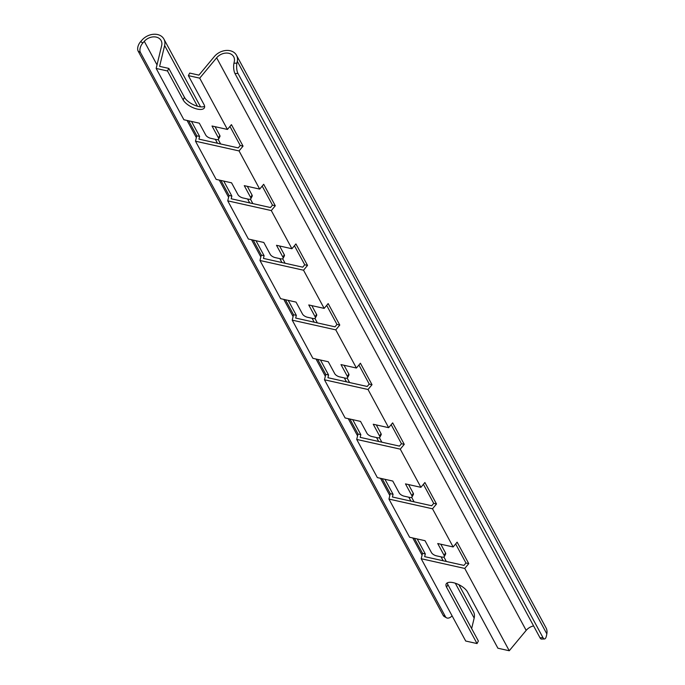<?xml version="1.0" encoding="UTF-8"?>
<svg xmlns="http://www.w3.org/2000/svg" width="685" height="685" viewBox="0 0 685 685"><rect width="100%" height="100%" fill="white"/><g stroke="black" fill="none" stroke-linecap="round" stroke-linejoin="round"><path stroke-width="1.03" d="M189.694 73.072L198.907 75.127L214.311 56.59A13.768 10.583 151.6 0 1 236.496 55.254A13.768 10.583 151.6 0 1 237.301 61.29L236.933 63.131A7.415 2.552 87.7 0 0 237.96 73.423L234.981 73.543A7.415 2.552 -92.3 0 1 233.953 63.243L234.321 61.41A10.592 8.134 -28.4 0 0 233.696 56.769A10.592 8.134 -28.4 0 0 216.64 57.797L199.712 78.159L188.366 75.624L189.694 73.072M477.043 643.566L478.37 641.014L447.896 584.647L446.569 587.199L477.043 643.566L465.706 641.032L421.207 558.729L464.755 568.439L509.255 650.75L497.909 648.224L467.435 591.857A12.184 5.163 -152.6 0 0 456.313 583.577A12.184 5.163 -152.6 0 0 446.192 583.92A12.184 5.163 -152.6 0 0 446.569 587.199M458.864 584.682L473.455 611.662A13.768 10.583 151.6 0 1 474.166 618.101L471.648 628.582M247.336 186.337L252.037 195.028L250.71 197.58L244.262 185.652L259.683 189.094L239.048 150.923L195.499 141.204L196.8 135.801L199.6 136.426L191.5 121.433M250.71 197.58A4.238 1.798 27.4 0 1 250.838 198.727A4.238 1.798 27.4 0 1 248.372 199.164L242.927 197.948A4.238 1.798 27.4 0 1 238.012 194.754L231.556 182.818L216.135 179.384L195.499 141.204M199.6 136.426L198.95 139.132L238.243 147.891L240.238 145.485L243.047 146.11L231.436 124.644L227.437 129.448L199.712 78.159M252.037 195.028A4.238 1.798 27.4 0 1 252.166 196.167L250.838 198.727M279.583 245.983L284.275 254.674L282.956 257.226L276.5 245.298L291.93 248.741L271.294 210.569L227.745 200.851L229.047 195.439L231.847 196.064L223.747 181.08M282.956 257.226A4.238 1.798 27.4 0 1 283.085 258.373A4.238 1.798 27.4 0 1 280.61 258.802L275.173 257.594A4.238 1.798 27.4 0 1 270.25 254.392L263.802 242.464L248.381 239.022L227.745 200.851M231.847 196.064L231.196 198.77L270.489 207.538L272.484 205.132L275.293 205.757L263.682 184.291L259.683 189.094M284.275 254.674A4.238 1.798 27.4 0 1 284.412 255.813L283.085 258.373M311.821 305.63L316.521 314.321L315.194 316.872L308.747 304.945L324.168 308.387L303.532 270.215L259.983 260.497L261.285 255.085L264.093 255.71L255.984 240.726M315.194 316.872A4.238 1.798 27.4 0 1 315.331 318.011A4.238 1.798 27.4 0 1 312.857 318.448L307.411 317.241A4.238 1.798 27.4 0 1 302.496 314.038L296.048 302.111L280.619 298.669L259.983 260.497M264.093 255.71L263.442 258.416L302.727 267.184L304.731 264.778L307.531 265.403L295.929 243.928L291.93 248.741M316.521 314.321A4.238 1.798 27.4 0 1 316.65 315.46L315.331 318.011M344.067 365.276L348.768 373.967L347.441 376.519L340.993 364.591L356.414 368.033L335.778 329.862L292.23 320.143L293.531 314.732L296.331 315.357L288.231 300.373M347.441 376.519A4.238 1.798 27.4 0 1 347.569 377.658A4.238 1.798 27.4 0 1 345.103 378.094L339.657 376.878A4.238 1.798 27.4 0 1 334.742 373.685L328.286 361.757L312.865 358.315L292.23 320.143M296.331 315.357L295.689 318.063L334.974 326.831L336.969 324.425L339.777 325.05L328.166 303.575L324.168 308.387M348.768 373.967A4.238 1.798 27.4 0 1 348.896 375.106L347.569 377.658M376.313 424.923L381.006 433.614L379.687 436.165L373.239 424.238L388.66 427.68L368.025 389.5L324.476 379.79L325.777 374.378L328.577 375.003L320.477 360.01M379.687 436.165A4.238 1.798 27.4 0 1 379.815 437.304A4.238 1.798 27.4 0 1 377.349 437.741L371.904 436.525A4.238 1.798 27.4 0 1 366.98 433.331L360.533 421.403L345.112 417.961L324.476 379.79M328.577 375.003L327.927 377.709L367.22 386.477L369.215 384.071L372.024 384.696L360.413 363.221L356.414 368.033M381.006 433.614A4.238 1.798 27.4 0 1 381.143 434.752L379.815 437.304M408.56 484.569L413.252 493.251L411.925 495.812L405.477 483.884L420.907 487.326L400.271 449.146L356.714 439.436L358.015 434.025L360.824 434.65L352.715 419.657M411.925 495.812A4.238 1.798 27.4 0 1 412.062 496.95A4.238 1.798 27.4 0 1 409.587 497.387L404.141 496.171A4.238 1.798 27.4 0 1 399.227 492.977L392.779 481.05L377.358 477.608L356.714 439.436M360.824 434.65L360.173 437.355L399.458 446.115L401.461 443.717L404.261 444.342L392.659 422.868L388.66 427.68M413.252 493.251A4.238 1.798 27.4 0 1 413.389 494.399L412.062 496.95M440.797 544.215L445.498 552.898L444.171 555.458L437.724 543.53L453.145 546.964L432.509 508.792L388.96 499.082L390.262 493.671L393.07 494.296L384.961 479.303M444.171 555.458A4.238 1.798 27.4 0 1 444.308 556.597A4.238 1.798 27.4 0 1 441.834 557.033L436.388 555.818A4.238 1.798 27.4 0 1 431.473 552.624L425.025 540.696L409.596 537.254L388.96 499.082M393.07 494.296L392.419 497.002L431.704 505.761L433.708 503.364L436.508 503.989L424.897 482.514L420.907 487.326M445.498 552.898A4.238 1.798 27.4 0 1 445.627 554.045L444.308 556.597M447.279 582.866A12.184 5.163 -152.6 0 0 447.896 584.647M421.207 558.729L422.508 553.317L425.308 553.942L424.657 556.648L463.95 565.408L465.946 563.001L468.754 563.627L457.143 542.16L453.145 546.964M243.047 146.11L239.048 150.923M275.293 205.757L271.294 210.569M307.531 265.403L303.532 270.215M339.777 325.05L335.778 329.862M372.024 384.696L368.025 389.5M404.261 444.342L400.271 449.146M436.508 503.989L432.509 508.792M468.754 563.627L464.755 568.439M533.589 625.927A10.592 8.134 -28.4 0 0 526.174 630.388L509.255 650.75M227.437 129.448L212.016 126.006L218.464 137.942A4.238 1.798 27.4 0 1 218.601 139.081A4.238 1.798 27.4 0 1 216.126 139.517L210.68 138.302A4.238 1.798 27.4 0 1 205.765 135.108L199.318 123.18L183.888 119.738L156.163 68.44L167.5 70.975L183.143 99.899A12.184 5.163 -152.6 0 0 194.266 108.179A12.184 5.163 -152.6 0 0 204.387 107.828A12.184 5.163 -152.6 0 0 204.01 104.557L188.366 75.624M188.692 120.808L196.8 135.801M156.163 68.44L161.669 45.535A10.592 8.134 -28.4 0 0 161.121 40.578A10.592 8.134 -28.4 0 0 144.287 41.331L142.874 42.932A7.415 4.281 119.7 0 0 140.416 52.445L138.165 51.161A7.415 4.281 -60.3 0 1 140.622 41.648L142.035 40.038A13.768 10.583 151.6 0 1 163.912 39.071A13.768 10.583 151.6 0 1 164.631 45.51L159.614 66.359L168.827 68.414L184.462 97.347A12.184 5.163 -152.6 0 0 194.026 104.985A12.184 5.163 -152.6 0 0 204.627 106.329M414.399 538.324L422.508 553.317M382.161 478.678L390.262 493.671M349.915 419.032L358.015 434.025M317.669 359.385L325.777 374.378M285.431 299.739L293.531 314.732M253.185 240.101L261.285 255.085M220.938 180.455L229.047 195.439M445.438 616.688A7.415 4.281 119.7 0 0 446.483 617.793L444.231 616.5A7.415 4.281 -60.3 0 1 443.186 615.404L445.438 616.688L140.416 52.445M446.483 617.793A7.415 4.281 119.7 0 0 452.1 615.866M443.186 615.404L138.165 51.161M425.308 553.942L417.208 538.949M215.09 126.699L219.791 135.382A4.238 1.798 27.4 0 1 219.919 136.52L218.601 139.081M229.946 126.442L240.238 145.485M455.653 543.958L465.946 563.001M423.407 484.312L433.708 503.364M391.161 424.666L401.461 443.717M358.923 365.019L369.215 384.071M326.676 305.373L336.969 324.425M294.43 245.727L304.731 264.778M262.184 186.08L272.484 205.132M236.496 55.254L546.031 627.854A13.768 10.583 151.6 0 1 546.835 633.89L546.467 635.723A7.415 2.552 87.7 0 1 544.506 638.959A7.415 2.552 87.7 0 1 542.991 637.667L237.96 73.423M544.506 638.959L541.527 639.079A7.415 2.552 -92.3 0 1 540.011 637.786L234.981 73.543M167.5 70.975L168.827 68.414M233.953 63.243L236.933 63.131M526.174 630.388L216.64 57.797M422.063 555.158L412.764 537.956M389.816 495.512L380.517 478.31M357.579 435.874L348.271 418.672M325.332 376.228L316.033 359.026M293.086 316.581L283.787 299.379M260.839 256.935L251.541 239.733M228.602 197.289L219.303 180.086M196.355 137.642L187.056 120.44M157.019 64.878L144.287 41.331M474.166 618.101L455.311 583.226M443.178 560.775L441.063 556.862M410.931 501.129L408.817 497.216M378.694 441.483L376.57 437.569M346.447 381.836L344.332 377.923M314.201 322.198L312.086 318.277M281.955 262.552L279.84 258.63M249.717 202.906L247.602 198.984M217.47 143.259L215.355 139.346M197.46 106.235L164.631 45.51M546.835 633.89L237.301 61.29M540.011 637.786L542.991 637.667M140.622 41.648L142.874 42.932M219.791 135.382L218.464 137.942M184.462 97.347L183.143 99.899M446.32 561.477L443.889 556.982M414.082 501.831L411.651 497.336M381.836 442.185L379.404 437.689M349.59 382.538L347.158 378.043M317.352 322.9L314.92 318.397M285.106 263.254L282.674 258.75M252.859 203.608L250.427 199.112M220.613 143.961L218.19 139.466M200.559 106.851L163.912 39.071"/></g></svg>
